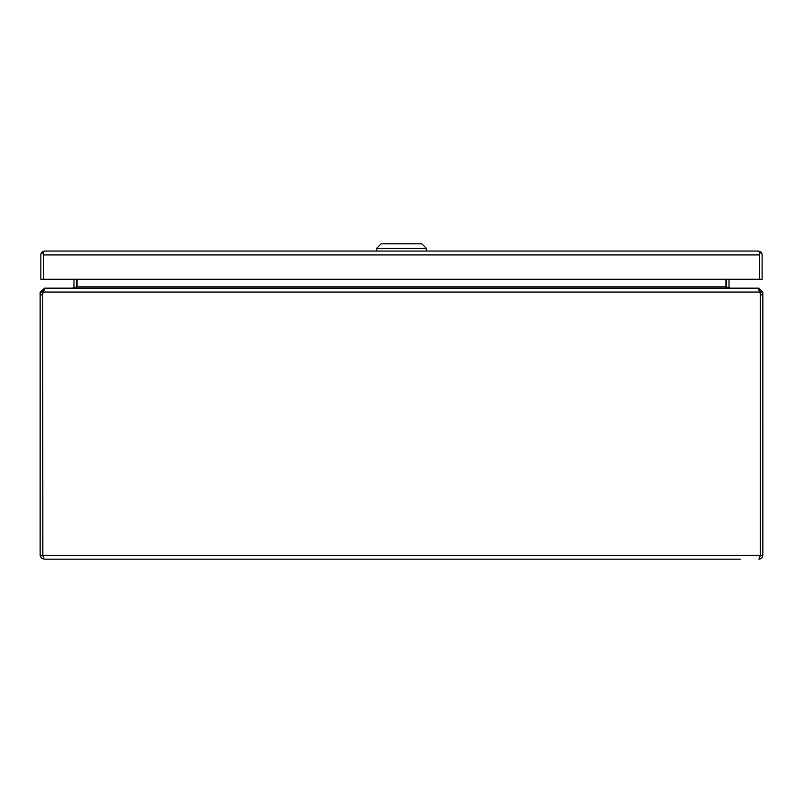 <?xml version="1.0" encoding="UTF-8"?>
<svg xmlns="http://www.w3.org/2000/svg" width="803" height="803" viewBox="0 0 803 803"><rect width="100%" height="100%" fill="white"/><g stroke="black" fill="none" stroke-linecap="round" stroke-linejoin="round"><path stroke-width="1.2" d="M740.266 559.179L44.035 559.179L740.266 559.179M44.035 559.179L41.294 558.045L40.15 555.295L42.73 555.295L44.035 559.179M759.748 291.007L759.929 292.051A11.292 11.292 0 0 1 760.27 294.831L762.85 294.842L762.85 555.295L762.037 557.683L759.929 559.069L758.965 559.179L760.15 555.857M42.85 555.857L42.73 294.831A11.292 11.292 0 0 1 43.071 292.051L759.929 292.051L758.353 288.167L44.647 288.167L43.071 292.051M40.15 294.842L42.73 294.842L42.73 292.051L40.15 292.051L40.15 555.295M762.85 294.842L762.85 292.051L760.28 292.051L760.27 555.295L42.73 555.295L42.73 294.842M762.85 555.295L760.27 555.295L760.27 294.842M40.15 292.051L44.647 288.167M758.965 288.568L762.85 292.051M42.73 292.051L44.035 290.746M758.965 290.746L760.27 292.051M758.965 288.167L758.353 288.167M72.671 288.167L73.966 287.072A1.315 1.315 0 0 0 73.986 286.862L73.986 279.273M726.444 279.273L726.444 286.862A3.885 3.885 0 0 0 726.474 287.384L725.942 287.072L725.942 279.273M73.946 288.167L76.526 287.384A3.885 3.885 0 0 0 76.556 286.862L76.556 279.273M730.328 288.167L729.034 287.072L726.645 287.474M729.014 279.273L729.014 286.862A1.315 1.315 0 0 0 729.034 287.072M725.942 287.072L729.054 288.167M77.058 279.273L77.058 287.072M73.966 287.072L76.355 287.474M43.402 254.822L43.402 279.273L40.833 279.273L40.833 254.932A3.885 3.885 0 0 1 42.579 251.68L44.707 251.048A3.885 3.885 0 0 1 44.717 251.048L758.263 251.048L760.381 251.68L759.548 254.812M44.707 251.048L43.402 251.68L43.402 279.273L759.548 279.273L759.548 254.932L759.548 279.273L762.127 279.273L762.127 254.932A3.885 3.885 0 0 0 760.381 251.68M42.579 251.68L43.392 254.932L759.548 254.932L759.548 251.68L758.253 251.048A3.885 3.885 0 0 1 758.253 251.048L758.243 251.048M426.323 251.048L426.323 248.338L376.637 248.338L376.637 251.048M426.323 248.338L421.806 243.821L381.154 243.821L376.637 248.338M77.058 286.862L725.942 286.862"/></g></svg>
